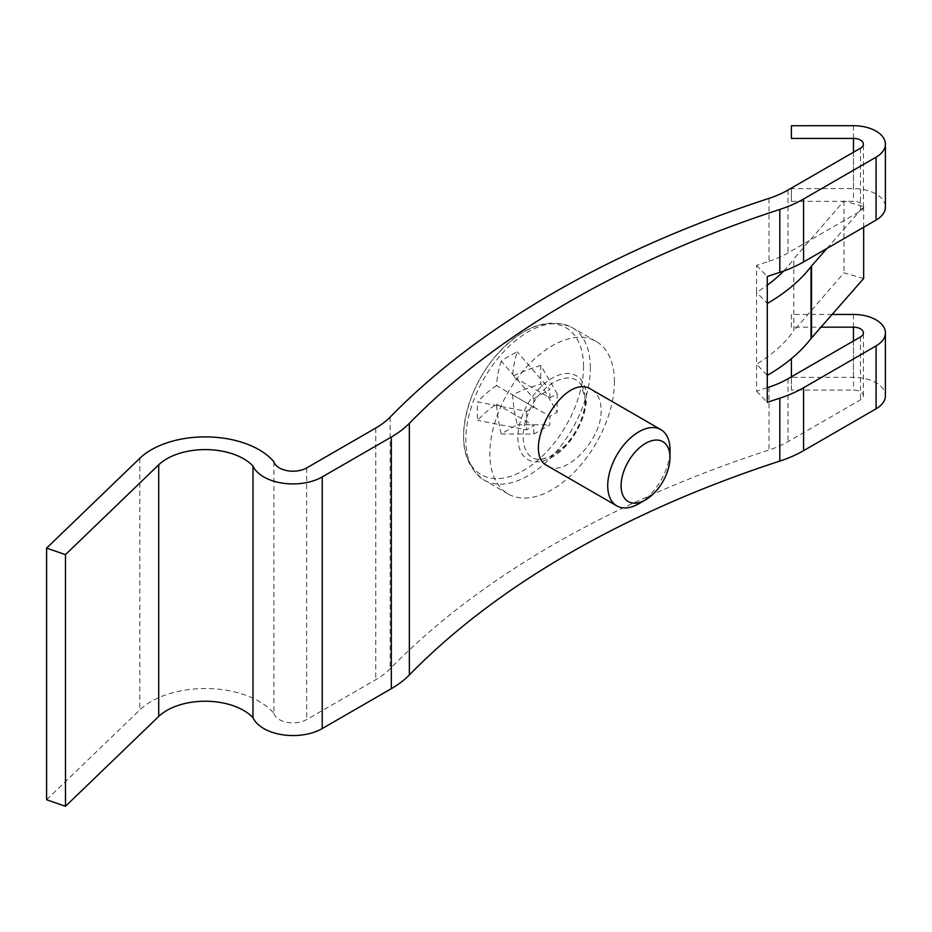 <?xml version="1.0" encoding="UTF-8"?>
<svg xmlns="http://www.w3.org/2000/svg" width="932" height="932" viewBox="0 0 932 932"><rect width="100%" height="100%" fill="white"/><g stroke="black" fill="none" stroke-linecap="round" stroke-linejoin="round"><path stroke-width="0.7" stroke-dasharray="4.66 3.5" d="M638.851 503.711A44.025 25.42 120 0 0 669.992 449.783M591.634 389.658C597.785 393.386 600.942 400.178 601.105 410.022C602.387 439.892 564.547 478.034 547.608 465.918M585.645 400.958C585.587 408.88 583.49 417.163 579.355 425.808C568.788 445.589 556.136 456.738 541.399 459.243C523.737 461.55 517.528 436.77 528.957 411.886C540.315 383.588 570.594 368.152 581.195 384.974L585.645 400.958M614.409 381.747A88.051 50.841 120 0 0 596.177 341.438A88.051 50.841 120 0 0 508.115 392.279A88.051 50.841 120 0 0 508.115 493.96A88.051 50.841 120 0 0 575.976 470.369A88.051 50.841 120 0 0 614.409 381.747M540.84 365.472A142.643 82.354 0 0 0 512.542 376.318L549.892 397.882L557.185 393.677L540.84 365.472A141.617 36.686 -100.9 0 0 540.688 374.478A141.617 36.686 -100.9 0 0 540.84 383.984A142.643 82.354 0 0 0 512.542 394.83A142.643 82.354 -120 0 0 517.283 424.759A141.617 36.686 -19.1 0 0 501.253 434.021L533.85 434.079L549.892 424.817L549.892 416.394L557.185 412.189L540.84 383.984M501.253 361.127A142.643 82.354 -120 0 0 496.511 385.58L533.85 407.144L533.85 398.721L501.253 361.127A141.617 109.65 -150.1 0 1 517.283 351.877A142.643 82.354 -120 0 0 512.542 376.318M496.511 385.58A142.643 82.354 0 0 0 477.708 401.913L526.557 411.35L533.85 407.144M501.253 434.021A142.643 82.354 -120 0 1 496.511 404.092A142.643 82.354 0 0 0 477.708 420.425A141.617 109.65 30.1 0 1 477.708 401.913M826.882 248.483L863.649 206.613L843.961 200.939L793.796 258.91L793.796 330.813A189.697 109.522 0 0 1 756.574 364.261L767.281 375.363M769.005 198.376L769.005 261.286A998.032 576.209 0 0 0 756.574 265.399L756.574 292.357A189.697 109.522 0 0 0 767.281 285.169M783.637 271.049A189.697 109.522 0 0 0 793.796 258.91M767.281 387.665A998.032 576.209 0 0 0 756.574 391.219L756.574 292.357L767.281 303.471M863.649 278.517L843.961 272.831L793.796 330.813M843.961 200.939L843.961 272.831M863.649 206.613L863.649 227.245M769.005 261.286A88.051 50.841 0 0 0 787.994 252.956L860.481 211.098A9.902 5.72 0 0 0 863.382 207.055A9.902 5.72 0 0 0 853.479 201.335L791.385 201.347L791.385 188.637L853.479 188.637A31.921 18.43 0 0 1 885.4 207.055M756.574 265.399L767.281 276.501M756.574 391.219L767.281 402.333M832.078 314.457L791.385 314.457L791.385 327.167L820.917 327.167M273.903 461.771L273.903 713.411A76.249 44.025 0 0 0 208.663 688.573A76.249 44.025 0 0 0 139.823 709.928L46.6 799.749M273.903 713.411A19.339 11.161 0 0 0 287.009 722.3A19.339 11.161 0 0 0 306.675 719.574L375.759 679.696A88.051 50.841 0 0 0 390.182 668.722A998.032 576.209 0 0 1 769.005 450.016A88.051 50.841 0 0 0 787.994 441.686L860.481 399.84A9.902 5.72 0 0 0 863.382 395.797A9.902 5.72 0 0 0 853.479 390.077L791.385 390.077L791.385 377.367L853.479 377.367A31.921 18.43 0 0 1 885.4 395.797M512.542 394.83L549.892 416.394M496.511 404.092L533.85 425.656L526.557 429.862L477.708 420.425M533.85 398.721L549.892 389.46L517.283 351.877M549.892 397.882L549.892 389.46M557.185 393.677L557.185 412.189M533.85 434.079L533.85 425.656M526.557 411.35L526.557 429.862M517.283 424.759L549.892 424.817M791.385 188.637L791.385 201.347M791.385 314.457L791.385 327.167M791.385 390.077L791.385 377.367M586.391 397.929A48.429 27.96 120 0 0 535.026 393.339A48.429 27.96 120 0 0 535.026 461.829A48.429 27.96 120 0 0 586.391 397.929M590.364 367.872A88.051 50.841 120 0 0 572.132 327.563A88.051 50.841 120 0 0 484.069 378.392A88.051 50.841 120 0 0 484.069 480.073A88.051 50.841 120 0 0 551.93 456.482A88.051 50.841 120 0 0 590.364 367.872M583.572 366.579A84.824 48.977 120 0 0 494.636 357.259A84.824 48.977 120 0 0 471.044 398.115A84.824 48.977 120 0 0 508.639 476.916A84.824 48.977 120 0 0 583.572 366.579M769.005 387.106L769.005 450.016M390.182 417.082L390.182 668.722M787.994 190.046L787.994 252.956M860.481 148.188L860.481 211.098M853.479 152.242L853.479 201.335M853.479 125.715L853.479 188.637M853.479 314.457L853.479 377.367M375.759 428.044L375.759 679.696M306.675 467.934L306.675 719.574M139.823 458.288L139.823 709.928M787.994 378.776L787.994 441.686M860.481 336.93L860.481 399.84M853.479 340.972L853.479 390.077M581.207 384.974C583.642 388.12 584.935 393.036 585.098 399.723C585.645 410.569 579.168 430.782 564.606 446.02L549.356 457.099L541.399 459.243M596.177 341.438L572.132 327.563C547.387 316.542 521.559 326.433 494.636 357.259A143.097 143.097 0 0 0 471.044 398.115C457.81 436.84 462.156 464.159 484.069 480.073L508.115 493.96M863.382 207.055L863.382 144.145M863.382 395.797L863.382 332.875"/><path stroke-width="1.4" d="M669.992 457.507L669.992 449.783A44.025 25.42 120 0 0 660.87 429.629A44.025 25.42 120 0 0 616.844 455.049A44.025 25.42 120 0 0 616.844 505.89A44.025 25.42 120 0 0 638.851 503.711L645.538 499.855A34.577 19.956 120 0 0 669.992 457.507A34.577 19.956 120 0 0 645.538 443.387A34.577 19.956 120 0 0 621.096 485.735A34.577 19.956 120 0 0 645.538 499.855M616.844 505.89L547.608 465.918C519.042 452.556 563.382 370.225 591.634 389.658L660.87 429.629M779.816 209.444A110.069 63.551 0 0 0 803.57 199.029L876.057 157.182A31.921 18.43 0 0 0 885.4 144.145A31.921 18.43 0 0 0 853.479 125.715L791.385 125.727L791.385 138.437L853.479 138.425A9.902 5.72 0 0 1 863.382 144.145A9.902 5.72 0 0 1 860.481 148.188L787.994 190.046A88.051 50.841 0 0 1 769.005 198.376A998.032 576.209 0 0 0 390.182 417.082A88.051 50.841 0 0 1 375.759 428.044L306.675 467.934A19.339 11.161 0 0 1 287.009 470.648A19.339 11.161 0 0 1 273.903 461.771A76.249 44.025 0 0 0 208.663 436.933A76.249 44.025 0 0 0 139.823 458.288L46.6 548.109L65.485 554.633L158.708 464.812A54.242 31.315 0 0 1 206.485 449.608A54.242 31.315 0 0 1 252.991 466.07A41.346 23.871 0 0 0 282.175 483.079A41.346 23.871 0 0 0 322.239 476.916L391.323 437.038A110.069 63.551 0 0 0 409.358 423.326A976.025 563.499 0 0 1 779.816 209.444L779.816 272.354A976.025 563.499 0 0 0 767.281 276.501L767.281 303.471A210.783 121.696 0 0 0 811.015 266.622L826.882 248.483M767.281 285.169A189.697 109.522 0 0 0 783.637 271.049M767.281 303.471L767.281 375.363A210.783 121.696 0 0 0 811.015 338.526L863.649 278.517L863.649 227.245M811.516 265.97L811.516 337.862M779.816 272.354A110.069 63.551 0 0 0 803.57 261.939L876.057 220.092A31.921 18.43 0 0 0 885.4 207.055L885.4 144.145M820.917 327.167L853.479 327.167A9.902 5.72 0 0 1 863.382 332.875A9.902 5.72 0 0 1 860.481 336.93L787.994 378.776A88.051 50.841 0 0 1 769.005 387.106A998.032 576.209 0 0 0 767.281 387.665M779.816 398.174L779.816 461.084A110.069 63.551 0 0 0 803.57 450.669L876.057 408.822A31.921 18.43 0 0 0 885.4 395.797L885.4 332.875A31.921 18.43 0 0 1 876.057 345.912L803.57 387.759A110.069 63.551 0 0 1 779.816 398.174A976.025 563.499 0 0 0 767.281 402.333L767.281 375.363M885.4 332.875A31.921 18.43 0 0 0 853.479 314.457L832.078 314.457M779.816 461.084A976.025 563.499 0 0 0 409.358 674.966A110.069 63.551 0 0 1 391.323 688.678L322.239 728.568A41.346 23.871 0 0 1 282.175 734.719A41.346 23.871 0 0 1 252.991 717.71A54.242 31.315 0 0 0 206.485 701.248A54.242 31.315 0 0 0 158.708 716.463L65.485 806.285L46.6 799.749L46.6 548.109M791.385 138.437L791.385 125.727M791.385 358.715L791.385 376.819L791.385 358.715M65.485 554.633L65.485 806.285M252.991 466.07L252.991 717.71M811.015 266.622L811.015 338.526M803.57 199.029L803.57 261.939M409.358 423.326L409.358 674.966M391.323 437.038L391.323 688.678M803.57 387.759L803.57 450.669M853.479 138.425L853.479 152.242M876.057 157.182L876.057 220.092M876.057 345.912L876.057 408.822M158.708 464.812L158.708 716.463M322.239 476.916L322.239 728.568M853.479 327.167L853.479 340.972"/></g></svg>

